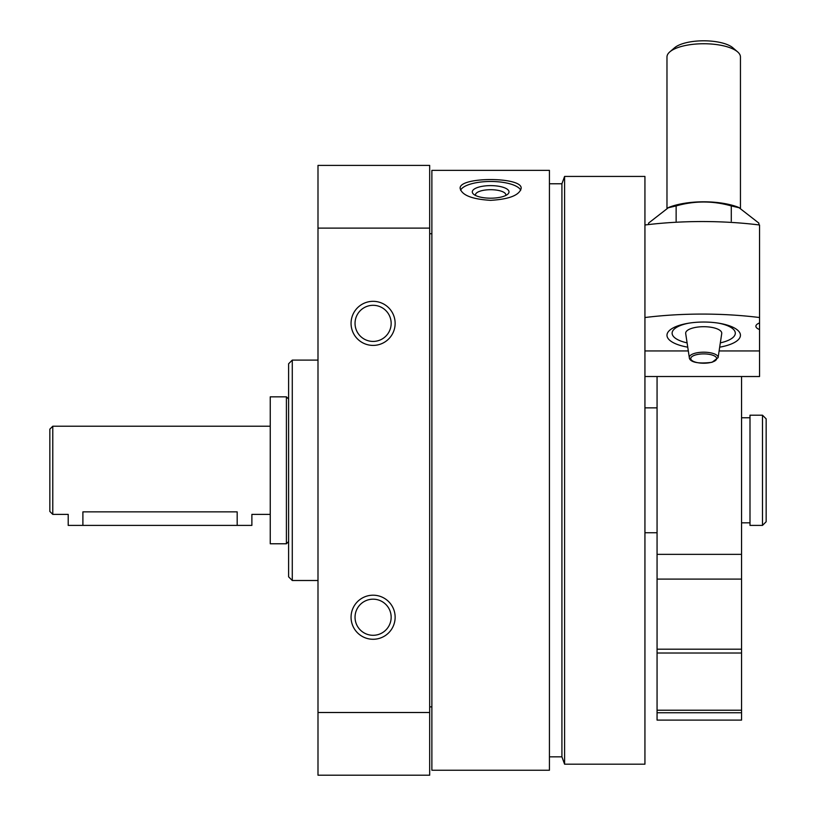 <?xml version="1.0" encoding="UTF-8"?>
<svg xmlns="http://www.w3.org/2000/svg" width="816" height="816" viewBox="0 0 816 816"><rect width="100%" height="100%" fill="white"/><g stroke="black" fill="none" stroke-linecap="round" stroke-linejoin="round"><path stroke-width="1.22" d="M431.878 770.243L431.878 170.36L549.433 170.36L549.433 770.243L431.878 770.243M490.651 200.338C509.164 199.226 519.323 195.259 521.138 188.455C522.944 176.593 458.337 176.593 460.163 188.455C461.989 195.259 472.148 199.226 490.651 200.338M395.138 323.36A22.042 22.042 0 0 1 362.08 342.455A22.042 22.042 0 0 1 362.08 304.276A22.042 22.042 0 0 1 395.138 323.36M395.138 617.243A22.042 22.042 0 0 1 362.08 636.327A22.042 22.042 0 0 1 362.08 598.148A22.042 22.042 0 0 1 395.138 617.243M317.995 712.501L317.995 775.2L429.675 775.2L429.675 712.501L317.995 712.501L317.995 165.403L429.675 165.403L429.675 228.103L317.995 228.103M429.675 712.501L429.675 228.103M317.995 580.502L292.281 580.502L292.281 360.101L317.995 360.101M292.281 580.502L288.609 576.83L288.609 363.773L292.281 360.101M644.936 764.184L644.936 176.429L564.59 176.429L564.59 764.184L644.936 764.184M564.59 764.184L561.918 756.83L561.918 183.773L564.59 176.429M460.581 190.189A30.488 10.424 180 0 1 490.651 181.478A30.488 10.424 180 0 1 520.73 190.189M490.651 198.186A18.37 6.283 180 0 1 473.545 194.188A18.37 6.283 180 0 1 490.651 185.62A18.37 6.283 180 0 1 507.756 194.188A18.37 6.283 180 0 1 490.651 198.186M475.565 195.493A15.188 5.192 180 0 1 475.463 194.891A15.188 5.192 180 0 1 490.651 189.7A15.188 5.192 180 0 1 505.838 194.891A15.188 5.192 180 0 1 505.736 195.493M391.16 617.243A18.064 18.064 0 0 1 364.069 632.879A18.064 18.064 0 0 1 364.069 601.596A18.064 18.064 0 0 1 391.16 617.243M391.16 323.36A18.064 18.064 0 0 1 364.069 339.007A18.064 18.064 0 0 1 364.069 307.724A18.064 18.064 0 0 1 391.16 323.36M759.553 329.542L759.553 322.952A13.229 4.763 180 0 0 755.881 326.247A13.229 4.763 180 0 0 759.553 329.542L759.553 376.523L644.936 376.513L759.553 376.523M759.553 322.952L759.553 224.992A176.327 63.475 0 0 0 644.936 224.992M644.936 350.951L688.316 350.951M719.11 350.951L759.553 350.951M687.745 347.167A36.73 13.229 0 0 1 666.978 335.254A36.73 13.229 0 0 1 669.824 330.154A36.73 13.229 0 0 1 703.718 322.034A36.73 13.229 0 0 1 737.603 330.154A36.73 13.229 0 0 1 719.681 347.167M759.553 317.526A176.327 63.475 180 0 0 644.936 317.526M687.103 342.873A31.589 11.373 0 0 1 674.567 337.589A31.589 11.373 0 0 1 672.119 333.203A31.589 11.373 0 0 1 688.939 323.146M718.488 323.146A31.589 11.373 0 0 1 732.86 337.589A31.589 11.373 0 0 1 720.324 342.873M689.326 357.663L685.695 333.55A18.044 6.497 0 0 1 685.664 333.203A18.044 6.497 0 0 1 704.198 326.706A18.044 6.497 0 0 1 721.732 333.55L718.1 357.663L712.072 362.284C689.867 365.089 689.255 358.316 689.326 357.663A14.402 5.182 0 0 1 689.306 357.377A14.402 5.182 0 0 1 704.106 352.196A14.402 5.182 0 0 1 718.1 357.663M666.978 208.141L666.978 56.967A36.73 13.229 0 0 1 669.824 51.867A36.73 13.229 0 0 1 703.718 43.748A36.73 13.229 0 0 1 737.603 51.867A36.73 13.229 0 0 1 740.449 56.967L740.449 208.141M669.824 51.867L674.567 47.787A31.589 11.373 0 0 1 703.718 40.8A31.589 11.373 0 0 1 732.86 47.787L737.603 51.867M648.567 224.563L648.567 223.105L668.732 207.417A47.022 16.932 0 0 1 703.718 201.807A47.022 16.932 0 0 1 738.694 207.417L758.86 223.105L758.86 224.91M667.406 207.968L676.138 205.918C694.528 200.695 712.909 200.695 731.289 205.918L740.02 207.968M731.289 205.918L731.289 221.156M676.138 205.918L676.138 221.156M762.491 525.402L766.163 521.73L766.163 418.873L762.491 415.201L749.996 415.201L749.996 525.402L762.491 525.402L762.491 415.201M657.064 376.523L657.064 579.105L741.55 579.105L741.55 376.523M657.064 579.105L657.064 649.189L741.55 649.189L741.55 579.105M657.064 649.189L657.064 653.024L741.55 653.024L741.55 649.189M657.064 653.024L657.064 712.756L741.55 712.756L741.55 720.1L657.064 720.1L657.064 712.756L741.55 712.756L741.55 653.024M49.837 511.448L49.837 429.165L52.775 426.217L52.775 514.386L49.837 511.448M270.249 514.386L251.879 514.386L251.879 525.402L237.181 525.402L237.181 511.867C256.132 514.61 256.132 514.61 237.181 511.867L82.895 511.867C63.944 514.61 63.944 514.61 82.895 511.867L82.895 525.402L68.207 525.402L68.207 514.386L52.775 514.386M270.249 543.772L270.249 396.831L286.406 396.831L286.406 543.772L270.249 543.772M237.181 525.402L82.895 525.402M690.764 358.561A12.954 4.661 0 0 1 710.185 354.521A12.954 4.661 0 0 1 710.185 362.6A12.954 4.661 0 0 1 690.764 358.561M657.064 554.35L741.55 554.35M657.064 710.216L741.55 710.216M561.918 183.773L549.433 183.773M561.918 756.83L549.433 756.83M431.878 233.733L429.675 233.733M431.878 706.87L429.675 706.87M657.064 407.857L644.936 407.857M657.064 532.756L644.936 532.756M270.249 426.217L52.775 426.217M288.609 399.034L286.406 396.831M288.609 541.569L286.406 543.772M749.996 417.772L741.55 417.772M749.996 522.832L741.55 522.832"/></g></svg>
